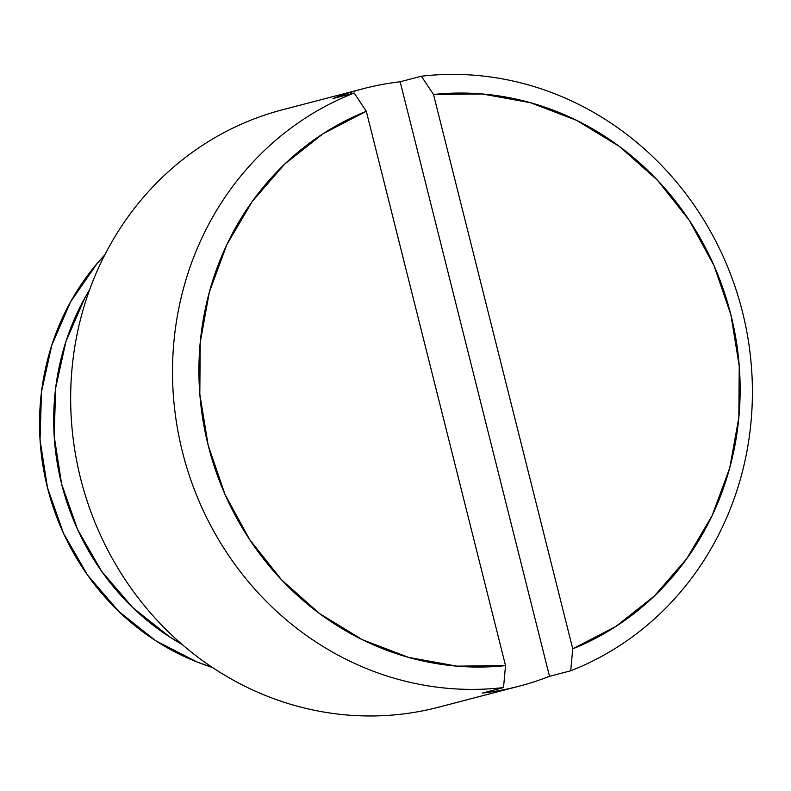 <?xml version="1.0" encoding="UTF-8"?>
<svg xmlns="http://www.w3.org/2000/svg" width="791" height="791" viewBox="0 0 791 791"><rect width="100%" height="100%" fill="white"/><g stroke="black" fill="none" stroke-linecap="round" stroke-linejoin="round"><path stroke-width="1.19" d="M441.309 706.482A308.747 288.626 -104.6 0 1 435.821 707.915A308.747 288.626 75.4 0 0 438.57 707.213L519.203 686.173A308.747 288.626 -104.6 0 1 516.454 686.875L435.821 707.915L516.454 686.875A308.747 288.626 -104.6 0 1 482.302 693.104L503.521 687.567L505.538 665.607L456.882 666.141L408.631 657.41L362.347 639.692L319.534 613.569L281.586 579.872L249.729 539.709L224.99 494.375L208.171 445.333L199.816 394.175L200.212 342.552L209.318 292.156L226.859 244.607L252.26 201.438L284.701 164.063L323.133 133.679L366.302 111.284L505.538 665.607A288.161 269.385 -104.6 0 1 208.171 445.333A288.161 269.385 -104.6 0 1 366.302 111.284L354.18 93.012A308.747 288.626 75.4 0 0 182.434 451.839A308.747 288.626 75.4 0 0 503.521 687.567A308.747 288.626 -104.6 0 1 182.434 451.839A308.747 288.626 -104.6 0 1 354.18 93.012L332.962 98.549A308.747 288.626 -104.6 0 1 363.277 88.691A308.747 288.626 -104.6 0 1 366.025 87.989A308.747 288.626 -104.6 0 1 400.167 81.76L421.385 76.223A308.747 288.626 -104.6 0 1 742.482 311.951A308.747 288.626 -104.6 0 1 570.726 670.778L549.508 676.315A308.747 288.626 -104.6 0 1 519.203 686.173M572.743 648.818L433.508 94.495L482.174 93.961L530.425 102.682L576.708 120.4L619.511 146.533L657.459 180.219L689.327 220.392L714.065 265.727L730.884 314.769L739.229 365.926L738.843 417.539L729.737 467.946L712.197 515.495L686.786 558.654L654.345 596.038L615.922 626.423L572.743 648.818L570.726 670.778A308.747 288.626 75.4 0 0 742.482 311.951A308.747 288.626 75.4 0 0 421.385 76.223L433.508 94.495A288.161 269.385 -104.6 0 1 730.884 314.769A288.161 269.385 -104.6 0 1 572.743 648.818L570.726 670.778L549.508 676.315A308.747 288.626 -104.6 0 1 516.454 686.875A308.747 288.626 -104.6 0 1 482.302 693.104L503.521 687.567L505.538 665.607L366.302 111.284L354.18 93.012L332.962 98.549A308.747 288.626 -104.6 0 1 366.025 87.989A308.747 288.626 -104.6 0 1 400.167 81.76L549.508 676.315L400.167 81.76L421.385 76.223L433.508 94.495L572.743 648.818M363.277 88.691L282.644 109.731A308.747 288.626 75.4 0 0 80.959 479.89A308.747 288.626 75.4 0 0 435.821 707.915A308.747 288.626 -104.6 0 1 80.583 478.417A308.747 288.626 -104.6 0 1 285.393 109.029M104.709 255.028A247 230.903 75.4 0 0 212.324 667.396L197.068 661.998L155.639 640.69L118.66 611.344L87.554 575.097L63.517 533.342L47.47 487.681L40.034 439.875L41.498 391.753L51.801 345.163L70.537 301.905L97.006 263.63L104.709 255.018M182.157 644.477L169.778 636.992L132.799 607.656L101.703 571.409L77.666 529.654L61.619 483.993L54.183 436.187L55.647 388.065L65.94 341.475L84.686 298.217L89.591 289.773M182.148 644.467A247 230.903 -104.6 0 1 89.591 289.783"/></g></svg>
